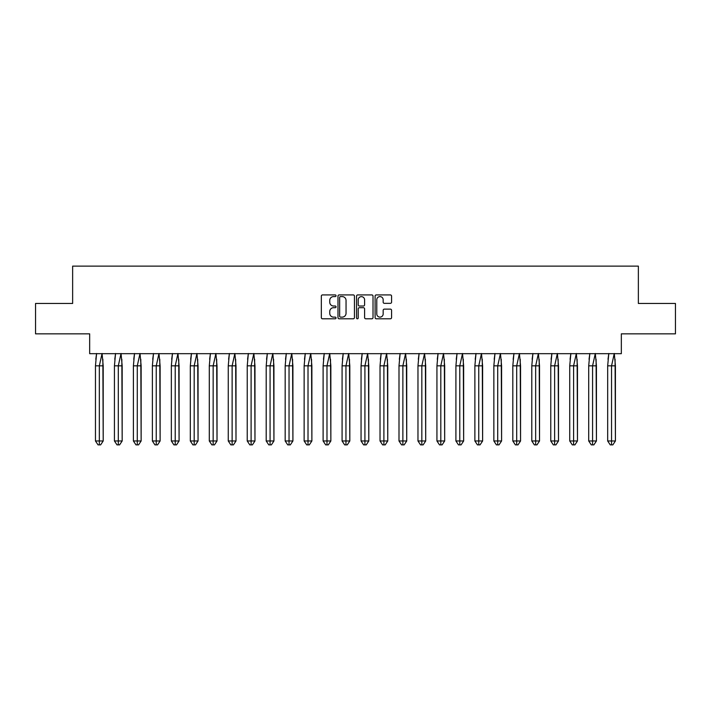 <?xml version="1.0" encoding="UTF-8"?>
<svg xmlns="http://www.w3.org/2000/svg" width="711" height="711" viewBox="0 0 711 711"><rect width="100%" height="100%" fill="white"/><g stroke="black" fill="none" stroke-linecap="round" stroke-linejoin="round"><path stroke-width="1.07" d="M336.045 295.758A0.835 0.835 0 0 0 335.21 294.923L322.527 294.923A1.191 1.191 0 0 0 321.328 296.114L321.328 317.604A1.191 1.191 0 0 0 322.527 318.795L335.21 318.795A0.835 0.835 0 0 0 336.045 317.959A0.835 0.835 0 0 0 335.21 317.124L333.566 317.124A3.822 3.822 0 0 1 329.744 313.302L329.744 311.516A3.822 3.822 0 0 1 333.566 307.694L335.21 307.694A0.835 0.835 0 0 0 336.045 306.859A0.835 0.835 0 0 0 335.21 306.023L333.566 306.023A3.822 3.822 0 0 1 329.744 302.202L329.744 300.415A3.822 3.822 0 0 1 333.566 296.594L335.21 296.594A0.835 0.835 0 0 0 336.045 295.758M35.55 303.455L35.55 333.85L89.666 333.85L89.666 353.678L621.334 353.678L621.334 333.85L675.45 333.85L675.45 303.455L638.362 303.455L638.362 266.118L72.638 266.118L72.638 303.455L35.55 303.455M390.383 303.339A1.191 1.191 0 0 0 391.574 302.139L391.574 296.114A1.191 1.191 0 0 0 390.383 294.923L376.297 294.923A1.191 1.191 0 0 0 375.106 296.114L375.106 317.604A1.191 1.191 0 0 0 376.297 318.795L390.383 318.795A1.191 1.191 0 0 0 391.574 317.604L391.574 310.316A1.191 1.191 0 0 0 390.383 309.125L384.358 309.125A1.191 1.191 0 0 0 383.167 310.316L383.167 313.933A3.191 3.191 0 0 1 379.967 317.124A3.191 3.191 0 0 1 376.777 313.933L376.777 299.784A3.191 3.191 0 0 1 379.967 296.594A3.191 3.191 0 0 1 383.167 299.784L383.167 302.139A1.191 1.191 0 0 0 384.358 303.339L390.383 303.339M354.451 296.114A1.191 1.191 0 0 0 353.26 294.923L339.174 294.923A1.191 1.191 0 0 0 337.983 296.114L337.983 317.604A1.191 1.191 0 0 0 339.174 318.795L353.26 318.795A1.191 1.191 0 0 0 354.451 317.604L354.451 296.114M357.74 294.923L371.826 294.923A1.191 1.191 0 0 1 373.017 296.114L373.017 317.604A1.191 1.191 0 0 1 371.826 318.795L365.792 318.795A1.191 1.191 0 0 1 364.601 317.604L364.601 308.885A1.191 1.191 0 0 0 363.41 307.694L359.411 307.694A1.191 1.191 0 0 0 358.22 308.885L358.22 317.959A0.835 0.835 0 0 1 357.384 318.795A0.835 0.835 0 0 1 356.549 317.959L356.549 296.114A1.191 1.191 0 0 1 357.74 294.923M340.489 296.594A0.835 0.835 0 0 0 339.654 297.429L339.654 316.288A0.835 0.835 0 0 0 340.489 317.124L342.222 317.124A3.822 3.822 0 0 0 346.044 313.302L346.044 300.415A3.822 3.822 0 0 0 342.222 296.594L340.489 296.594M364.601 299.846A3.191 3.191 0 0 0 361.41 296.647A3.191 3.191 0 0 0 358.22 299.846L358.22 304.823A1.191 1.191 0 0 0 359.411 306.023L363.41 306.023A1.191 1.191 0 0 0 364.601 304.823L364.601 299.846M96.598 353.491L95.461 365.836L95.461 440.971L95.461 365.836L97.789 365.836M102.864 359.286L103.202 440.971L103.202 365.836L99.336 365.836L99.336 444.882L100.624 444.882L103.202 440.971L100.624 444.882L99.078 444.882M95.798 359.286L96.563 353.678M103.202 365.836L102.073 353.491L99.336 365.836L95.461 365.836M99.336 444.882L98.047 444.882L95.461 440.971L103.202 440.971M115.564 353.491L114.435 365.836L114.435 440.971L114.435 365.836L116.755 365.836M121.839 359.286L122.176 440.971L122.176 365.836L118.302 365.836L118.302 444.882L119.59 444.882L122.176 440.971L119.59 444.882L118.044 444.882M114.773 359.286L115.538 353.678M134.539 353.491L133.401 365.836L133.401 440.971L133.401 365.836L135.73 365.836M140.805 359.286L141.142 440.971L141.142 365.836L137.276 365.836L137.276 444.882L138.565 444.882L141.142 440.971L138.565 444.882L137.019 444.882M133.739 359.286L134.503 353.678M153.514 353.491L152.376 365.836L152.376 440.971L152.376 365.836L154.696 365.836M159.779 359.286L160.117 440.971L160.117 365.836L156.242 365.836L156.242 444.882L157.54 444.882L160.117 440.971L157.54 444.882L155.985 444.882M152.714 359.286L153.478 353.678M172.48 353.491L171.351 365.836L171.351 440.971L171.351 365.836L173.671 365.836M178.745 359.286L179.083 440.971L179.083 365.836L175.217 365.836L175.217 444.882L176.506 444.882L179.083 440.971L176.506 444.882L174.959 444.882M171.68 359.286L172.444 353.678M191.455 353.491L190.317 365.836L190.317 440.971L190.317 365.836L192.637 365.836M197.72 359.286L198.058 440.971L198.058 365.836L194.183 365.836L194.183 444.882L195.481 444.882L198.058 440.971L195.481 444.882L193.925 444.882M190.655 359.286L191.419 353.678M122.176 365.836L121.039 353.491L118.302 365.836L114.435 365.836M118.302 444.882L117.013 444.882L114.435 440.971L122.176 440.971M141.142 365.836L140.014 353.491L137.276 365.836L133.401 365.836M137.276 444.882L135.988 444.882L133.401 440.971L141.142 440.971M160.117 365.836L158.98 353.491L156.242 365.836L152.376 365.836M156.242 444.882L154.954 444.882L152.376 440.971L160.117 440.971M179.083 365.836L177.954 353.491L175.217 365.836L171.351 365.836M175.217 444.882L173.928 444.882L171.351 440.971L179.083 440.971M198.058 365.836L196.92 353.491L194.183 365.836L190.317 365.836M194.183 444.882L192.894 444.882L190.317 440.971L198.058 440.971M210.42 353.491L209.292 365.836L209.292 440.971L209.292 365.836L211.611 365.836M216.686 359.286L217.024 440.971L217.024 365.836L213.158 365.836L213.158 444.882L214.446 444.882L217.024 440.971L214.446 444.882L212.9 444.882M209.629 359.286L210.394 353.678M217.024 365.836L215.895 353.491L213.158 365.836L209.292 365.836M213.158 444.882L211.869 444.882L209.292 440.971L217.024 440.971M229.395 353.491L228.258 365.836L228.258 440.971L228.258 365.836L230.577 365.836M235.661 359.286L235.999 440.971L235.999 365.836L232.133 365.836L232.133 444.882L233.421 444.882L235.999 440.971L233.421 444.882L231.875 444.882M228.595 359.286L229.36 353.678M235.999 365.836L234.861 353.491L232.133 365.836L228.258 365.836M232.133 444.882L230.835 444.882L228.258 440.971L235.999 440.971M248.361 353.491L247.232 365.836L247.232 440.971L247.232 365.836L249.552 365.836M254.636 359.286L254.973 440.971L254.973 365.836L251.099 365.836L251.099 444.882L252.387 444.882L254.973 440.971L252.387 444.882L250.841 444.882M247.57 359.286L248.335 353.678M254.973 365.836L253.836 353.491L251.099 365.836L247.232 365.836M251.099 444.882L249.81 444.882L247.232 440.971L254.973 440.971M267.336 353.491L266.198 365.836L266.198 440.971L266.198 365.836L268.527 365.836M273.602 359.286L273.939 440.971L273.939 365.836L270.073 365.836L270.073 444.882L271.362 444.882L273.939 440.971L271.362 444.882L269.816 444.882M266.536 359.286L267.3 353.678M273.939 365.836L272.811 353.491L270.073 365.836L266.198 365.836M270.073 444.882L268.785 444.882L266.198 440.971L273.939 440.971M286.302 353.491L285.173 365.836L285.173 440.971L285.173 365.836L287.493 365.836M292.577 359.286L292.914 440.971L292.914 365.836L289.039 365.836L289.039 444.882L290.328 444.882L292.914 440.971L290.328 444.882L288.782 444.882M285.511 359.286L286.275 353.678M292.914 365.836L291.777 353.491L289.039 365.836L285.173 365.836M289.039 444.882L287.751 444.882L285.173 440.971L292.914 440.971M305.277 353.491L304.139 365.836L304.139 440.971L304.139 365.836L306.468 365.836M311.542 359.286L311.88 440.971L311.88 365.836L308.014 365.836L308.014 444.882L309.303 444.882L311.88 440.971L309.303 444.882L307.756 444.882M304.477 359.286L305.241 353.678M311.88 365.836L310.751 353.491L308.014 365.836L304.139 365.836M308.014 444.882L306.725 444.882L304.139 440.971L311.88 440.971M324.243 353.491L323.114 365.836L323.114 440.971L323.114 365.836L325.434 365.836M330.517 359.286L330.855 440.971L330.855 365.836L326.98 365.836L326.98 444.882L328.269 444.882L330.855 440.971L328.269 444.882L326.722 444.882M323.452 359.286L324.216 353.678M330.855 365.836L329.717 353.491L326.98 365.836L323.114 365.836M326.98 444.882L325.691 444.882L323.114 440.971L330.855 440.971M343.217 353.491L342.08 365.836L342.08 440.971L342.08 365.836L344.408 365.836M349.483 359.286L349.821 440.971L349.821 365.836L345.955 365.836L345.955 444.882L347.244 444.882L349.821 440.971L347.244 444.882L345.697 444.882M342.418 359.286L343.182 353.678M349.821 365.836L348.692 353.491L345.955 365.836L342.08 365.836M345.955 444.882L344.666 444.882L342.08 440.971L349.821 440.971M362.192 353.491L361.055 365.836L361.055 440.971L361.055 365.836L363.374 365.836M368.458 359.286L368.796 440.971L368.796 365.836L364.921 365.836L364.921 444.882L366.218 444.882L368.796 440.971L366.218 444.882L364.663 444.882M361.392 359.286L362.157 353.678M368.796 365.836L367.658 353.491L364.921 365.836L361.055 365.836M364.921 444.882L363.632 444.882L361.055 440.971L368.796 440.971M381.158 353.491L380.03 365.836L380.03 440.971L380.03 365.836L382.349 365.836M387.424 359.286L387.762 440.971L387.762 365.836L383.896 365.836L383.896 444.882L385.184 444.882L387.762 440.971L385.184 444.882L383.638 444.882M380.367 359.286L381.123 353.678M387.762 365.836L386.633 353.491L383.896 365.836L380.03 365.836M383.896 444.882L382.607 444.882L380.03 440.971L387.762 440.971M400.133 353.491L398.995 365.836L398.995 440.971L398.995 365.836L401.315 365.836M406.399 359.286L406.736 440.971L406.736 365.836L402.87 365.836L402.87 444.882L404.159 444.882L406.736 440.971L404.159 444.882L402.613 444.882M399.333 359.286L400.097 353.678M406.736 365.836L405.599 353.491L402.87 365.836L398.995 365.836M402.87 444.882L401.573 444.882L398.995 440.971L406.736 440.971M419.099 353.491L417.97 365.836L417.97 440.971L417.97 365.836L420.29 365.836M425.374 359.286L425.702 440.971L425.702 365.836L421.836 365.836L421.836 444.882L423.125 444.882L425.702 440.971L423.125 444.882L421.579 444.882M418.308 359.286L419.072 353.678M425.702 365.836L424.574 353.491L421.836 365.836L417.97 365.836M421.836 444.882L420.548 444.882L417.97 440.971L425.702 440.971M438.074 353.491L436.936 365.836L436.936 440.971L436.936 365.836L439.256 365.836M444.339 359.286L444.677 440.971L444.677 365.836L440.811 365.836L440.811 444.882L442.1 444.882L444.677 440.971L442.1 444.882L440.553 444.882M437.274 359.286L438.038 353.678M444.677 365.836L443.54 353.491L440.811 365.836L436.936 365.836M440.811 444.882L439.522 444.882L436.936 440.971L444.677 440.971M457.04 353.491L455.911 365.836L455.911 440.971L455.911 365.836L458.231 365.836M463.314 359.286L463.652 440.971L463.652 365.836L459.777 365.836L459.777 444.882L461.066 444.882L463.652 440.971L461.066 444.882L459.519 444.882M456.249 359.286L457.013 353.678M463.652 365.836L462.514 353.491L459.777 365.836L455.911 365.836M459.777 444.882L458.488 444.882L455.911 440.971L463.652 440.971M476.015 353.491L474.877 365.836L474.877 440.971L474.877 365.836L477.205 365.836M482.28 359.286L482.618 440.971L482.618 365.836L478.752 365.836L478.752 444.882L480.041 444.882L482.618 440.971L480.041 444.882L478.494 444.882M475.215 359.286L475.979 353.678M482.618 365.836L481.489 353.491L478.752 365.836L474.877 365.836M478.752 444.882L477.463 444.882L474.877 440.971L482.618 440.971M494.98 353.491L493.852 365.836L493.852 440.971L493.852 365.836L496.171 365.836M501.255 359.286L501.593 440.971L501.593 365.836L497.718 365.836L497.718 444.882L499.006 444.882L501.593 440.971L499.006 444.882L497.46 444.882M494.189 359.286L494.954 353.678M501.593 365.836L500.455 353.491L497.718 365.836L493.852 365.836M497.718 444.882L496.429 444.882L493.852 440.971L501.593 440.971M513.955 353.491L512.818 365.836L512.818 440.971L512.818 365.836L515.146 365.836M520.221 359.286L520.559 440.971L520.559 365.836L516.693 365.836L516.693 444.882L517.981 444.882L520.559 440.971L517.981 444.882L516.435 444.882M513.155 359.286L513.92 353.678M520.559 365.836L519.43 353.491L516.693 365.836L512.818 365.836M516.693 444.882L515.404 444.882L512.818 440.971L520.559 440.971M532.93 353.491L531.792 365.836L531.792 440.971L531.792 365.836L534.112 365.836M539.196 359.286L539.533 440.971L539.533 365.836L535.659 365.836L535.659 444.882L536.956 444.882L539.533 440.971L536.956 444.882L535.401 444.882M532.13 359.286L532.894 353.678M539.533 365.836L538.396 353.491L535.659 365.836L531.792 365.836M535.659 444.882L534.37 444.882L531.792 440.971L539.533 440.971M551.896 353.491L550.767 365.836L550.767 440.971L550.767 365.836L553.087 365.836M558.162 359.286L558.499 440.971L558.499 365.836L554.633 365.836L554.633 444.882L555.922 444.882L558.499 440.971L555.922 444.882L554.376 444.882M551.096 359.286L551.86 353.678M558.499 365.836L557.371 353.491L554.633 365.836L550.767 365.836M554.633 444.882L553.345 444.882L550.767 440.971L558.499 440.971M570.871 353.491L569.733 365.836L569.733 440.971L569.733 365.836L572.053 365.836M577.136 359.286L577.474 440.971L577.474 365.836L573.599 365.836L573.599 444.882L574.897 444.882L577.474 440.971L574.897 444.882L573.342 444.882M570.071 359.286L570.835 353.678M577.474 365.836L576.337 353.491L573.599 365.836L569.733 365.836M573.599 444.882L572.311 444.882L569.733 440.971L577.474 440.971M589.837 353.491L588.708 365.836L588.708 440.971L588.708 365.836L591.028 365.836M596.102 359.286L596.44 440.971L596.44 365.836L592.574 365.836L592.574 444.882L593.863 444.882L596.44 440.971L593.863 444.882L592.316 444.882M589.046 359.286L589.81 353.678M596.44 365.836L595.311 353.491L592.574 365.836L588.708 365.836M592.574 444.882L591.285 444.882L588.708 440.971L596.44 440.971M608.812 353.491L607.674 365.836L607.674 440.971L607.674 365.836L609.994 365.836M615.077 359.286L615.415 440.971L615.415 365.836L611.549 365.836L611.549 444.882L612.838 444.882L615.415 440.971L612.838 444.882L611.291 444.882M608.012 359.286L608.776 353.678M615.415 365.836L614.277 353.491L611.549 365.836L607.674 365.836M611.549 444.882L610.251 444.882L607.674 440.971L615.415 440.971"/></g></svg>
